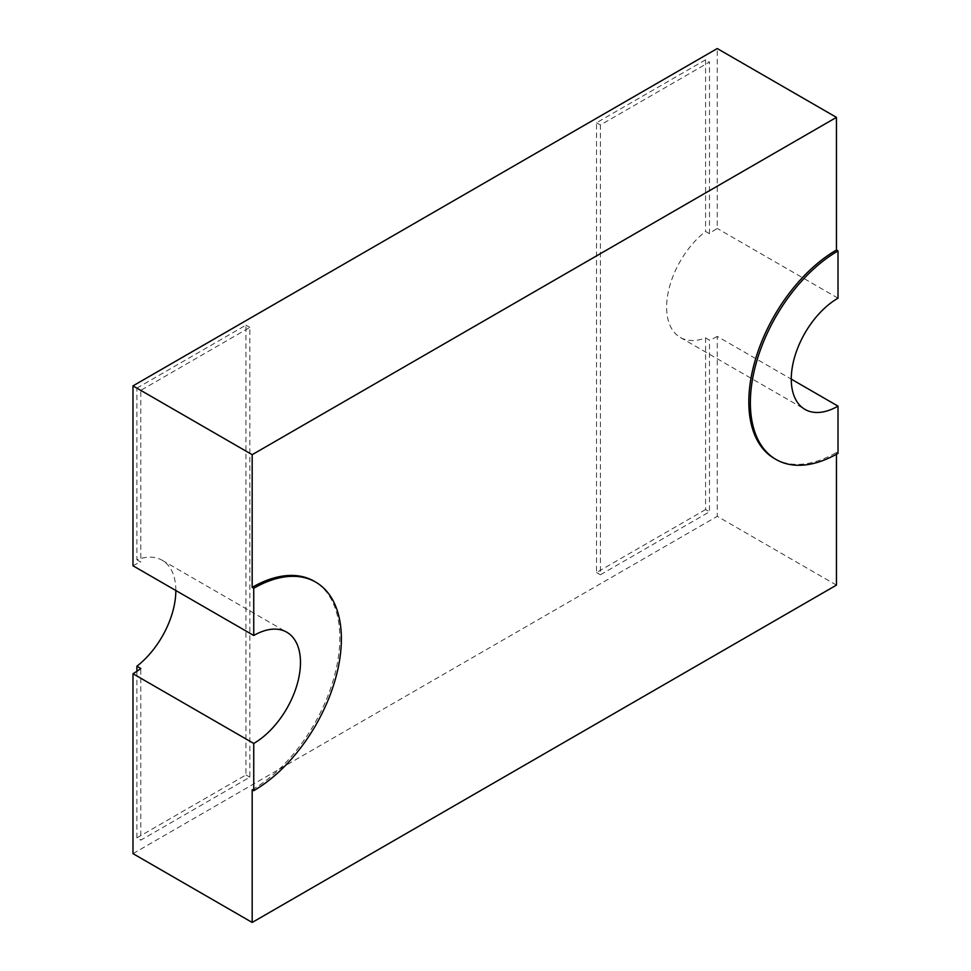 <?xml version="1.0" encoding="UTF-8"?>
<svg xmlns="http://www.w3.org/2000/svg" width="971" height="971" viewBox="0 0 971 971"><rect width="100%" height="100%" fill="white"/><g stroke="black" fill="none" stroke-linecap="round" stroke-linejoin="round"><path stroke-width="0.73" stroke-dasharray="4.86 3.64" d="M836.456 585.125L717.253 516.317L717.253 336.403L791.268 379.127M838.009 453.348L836.456 452.45L836.456 454.222M175.836 590.514A66.101 38.16 120 0 0 162.145 560.255A66.101 38.16 120 0 0 136.887 559.794L136.887 388.121L140.783 390.366L249.85 327.409L249.85 777.176L140.783 840.146L140.783 668.473M136.887 559.794L140.783 562.039L140.783 390.366M709.473 233.708L705.577 231.462A66.101 38.16 120 0 0 668.837 289.479A66.101 38.16 120 0 0 680.319 337.435A66.101 38.16 120 0 0 705.577 337.896L705.577 509.569L709.473 511.814L600.406 574.783L600.406 125.004L709.473 62.047L709.473 233.708A66.101 38.16 -60 0 1 717.253 228.464L717.253 48.55M705.577 337.896L709.473 340.141L709.473 511.814M132.991 565.777A66.101 38.16 -60 0 1 140.783 562.039M717.253 336.403A66.101 38.16 -60 0 1 709.473 340.141M132.991 853.63L717.253 516.317M838.009 298.17L717.253 228.464M774.482 458.579A123.936 71.563 120 0 0 836.456 452.45M252.181 789.763A123.936 71.563 120 0 0 333.15 680.55A123.936 71.563 120 0 0 314.155 581.228M136.887 388.121L245.954 325.151L245.954 774.931L136.887 837.888L140.783 840.146M245.954 774.931L249.85 777.176M136.887 837.888L136.887 671.289M245.954 325.151L249.85 327.409M705.577 509.569L596.51 572.538L596.51 122.759L705.577 59.789L709.473 62.047M596.51 122.759L600.406 125.004M705.577 59.789L705.577 231.462M596.51 572.538L600.406 574.783M680.319 337.435L804.959 409.386M162.145 560.255L286.797 632.218"/><path stroke-width="1.46" d="M791.268 379.127L838.009 406.121L838.009 453.348A123.936 71.563 120 0 1 776.035 459.477L774.482 458.579A123.936 71.563 120 0 1 755.487 359.27A123.936 71.563 120 0 1 836.456 250.045L836.456 117.37L717.253 48.55L132.991 385.875L132.991 565.777L253.747 635.495L253.747 588.268L252.181 587.37L252.181 454.683L132.991 385.875M136.887 671.289L136.887 666.227L140.783 668.473A66.101 38.16 -60 0 1 132.991 673.728L253.747 743.446L253.747 790.661L252.181 789.763L252.181 922.45L836.456 585.125L836.456 454.222M132.991 673.728L132.991 853.63L252.181 922.45M838.009 406.121A66.101 38.16 120 0 1 804.959 409.386A66.101 38.16 120 0 1 794.824 356.418A66.101 38.16 120 0 1 838.009 298.17L838.009 250.943L836.456 250.045M836.456 117.37L252.181 454.683M253.747 790.661A123.936 71.563 120 0 0 334.704 681.448A123.936 71.563 120 0 0 315.709 582.127L314.155 581.228A123.936 71.563 120 0 0 252.181 587.37M136.887 666.227A66.101 38.16 120 0 0 175.836 590.514M315.709 582.127A123.936 71.563 120 0 0 253.747 588.268M253.747 743.446A66.101 38.16 120 0 0 296.92 685.186A66.101 38.16 120 0 0 286.797 632.218A66.101 38.16 120 0 0 253.747 635.495M838.009 250.943A123.936 71.563 120 0 0 757.04 360.168A123.936 71.563 120 0 0 776.035 459.477"/></g></svg>
